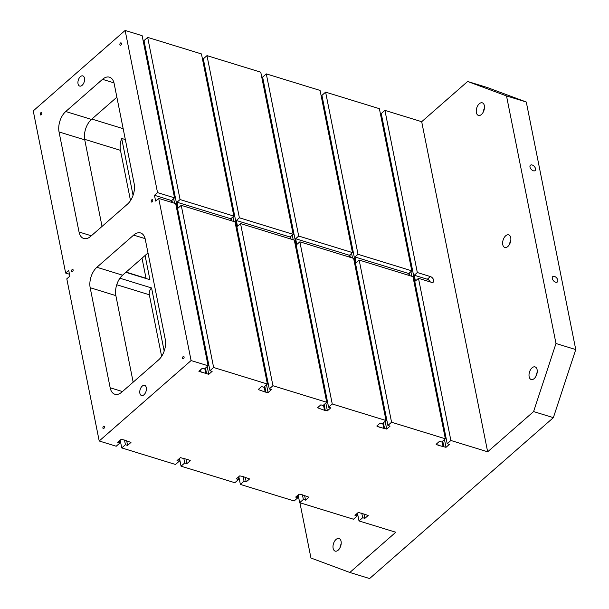 <?xml version="1.0" encoding="UTF-8"?>
<svg xmlns="http://www.w3.org/2000/svg" width="609" height="609" viewBox="0 0 609 609"><rect width="100%" height="100%" fill="white"/><g stroke="black" fill="none" stroke-linecap="round" stroke-linejoin="round"><path stroke-width="0.91" d="M125.134 30.45L142.133 35.68L174.539 197.841L171.472 200.528L154.473 195.291L157.533 192.611L125.134 30.45L33.244 110.891L65.65 273.06L68.71 270.373L69.868 276.151L66.8 278.831L99.206 440.992L116.212 446.23L119.882 443.009L117.712 442.34L121.077 439.394L123.954 439.911L130.965 442.431L127.593 445.385L125.424 444.715L121.747 447.927L175.521 464.477L179.198 461.257L177.021 460.587L180.393 457.641L188.014 459.62L190.274 460.686L186.91 463.632L184.733 462.962L181.056 466.182L234.838 482.724L238.507 479.511L236.338 478.841L239.702 475.888L242.58 476.413L249.591 478.933L246.219 481.879L244.049 481.209L240.372 484.429L294.147 500.979L297.824 497.759L295.647 497.089L299.019 494.143L301.897 494.66L308.908 497.18L305.535 500.134L303.358 499.464L299.681 502.676L353.464 519.226L357.14 516.006L354.963 515.336L358.328 512.39L368.217 515.435L364.852 518.381L362.675 517.711L358.998 520.931L395.774 532.243L349.832 572.468L369.602 578.55L553.368 417.66L533.598 411.577L555.987 343.499L575.756 349.581L526.283 102.007L487.413 87.559L467.636 81.477L421.694 121.701L487.657 451.802L533.598 411.577M553.368 417.66L575.756 349.581M99.206 440.992L191.089 360.551L158.69 198.389L175.689 203.619L208.095 365.781L204.418 369.001L202.241 368.331L198.877 371.277L208.758 374.322L212.13 371.376L209.953 370.706L213.63 367.486L267.404 384.035L263.735 387.248L261.558 386.578L258.186 389.532L265.197 392.051L268.074 392.569L271.447 389.623L269.269 388.953L272.946 385.733L326.721 402.283L323.044 405.503L320.874 404.833L317.502 407.779L324.513 410.299L327.391 410.824L330.756 407.87L328.578 407.2L332.255 403.988L386.037 420.53L382.361 423.75L380.183 423.08L376.811 426.026L379.08 427.092L386.7 429.071L390.072 426.125L387.895 425.455L391.572 422.235L445.346 438.784L441.67 441.997L439.5 441.327L436.128 444.281L438.389 445.339L446.016 447.318L449.381 444.372L447.212 443.702L450.881 440.482L487.657 451.802M154.473 195.291L155.622 201.069L158.69 198.389M146.305 387.644A5.321 3.075 107.1 0 1 145.163 393.315A5.321 3.075 107.1 0 1 141.524 395.546A5.321 3.075 107.1 0 1 140.146 389.554A5.321 3.075 107.1 0 1 144.653 385.368A5.321 3.075 107.1 0 1 146.305 387.644M84.468 78.173A5.321 3.075 107.1 0 1 83.326 83.844A5.321 3.075 107.1 0 1 79.688 86.075A5.321 3.075 107.1 0 1 78.31 80.084A5.321 3.075 107.1 0 1 82.816 75.904A5.321 3.075 107.1 0 1 84.468 78.173M184.085 356.988A1.264 0.731 107.1 0 1 183.811 358.343A1.264 0.731 107.1 0 1 182.944 358.876A1.264 0.731 107.1 0 1 182.616 357.445A1.264 0.731 107.1 0 1 183.69 356.448A1.264 0.731 107.1 0 1 184.085 356.988M121.419 43.399A1.264 0.731 107.1 0 1 121.145 44.746A1.264 0.731 107.1 0 1 120.285 45.279A1.264 0.731 107.1 0 1 119.958 43.848A1.264 0.731 107.1 0 1 121.024 42.851A1.264 0.731 107.1 0 1 121.419 43.399M41.785 113.114A1.264 0.731 107.1 0 1 41.511 114.462A1.264 0.731 107.1 0 1 40.651 114.994A1.264 0.731 107.1 0 1 40.323 113.571A1.264 0.731 107.1 0 1 41.389 112.574A1.264 0.731 107.1 0 1 41.785 113.114M73.118 269.909A1.264 0.731 107.1 0 1 72.844 271.264A1.264 0.731 107.1 0 1 71.976 271.797A1.264 0.731 107.1 0 1 71.649 270.366A1.264 0.731 107.1 0 1 72.722 269.368A1.264 0.731 107.1 0 1 73.118 269.909M104.451 426.711A1.264 0.731 107.1 0 1 104.177 428.058A1.264 0.731 107.1 0 1 103.309 428.591A1.264 0.731 107.1 0 1 102.982 427.168A1.264 0.731 107.1 0 1 104.055 426.171A1.264 0.731 107.1 0 1 104.451 426.711M152.752 200.194A1.264 0.731 107.1 0 1 152.478 201.541A1.264 0.731 107.1 0 1 151.611 202.074A1.264 0.731 107.1 0 1 151.283 200.65A1.264 0.731 107.1 0 1 152.357 199.653A1.264 0.731 107.1 0 1 152.752 200.194M133.637 235.104L96.884 267.282A15.21 8.785 -72.9 0 0 90.17 287.707L110.16 387.773A15.21 8.785 -72.9 0 0 114.88 394.259A15.21 8.785 -72.9 0 0 121.823 392.105L158.576 359.927A15.21 8.785 -72.9 0 0 165.29 339.502L145.3 239.444A15.21 8.785 -72.9 0 0 140.58 232.95A15.21 8.785 -72.9 0 0 133.637 235.104L145.117 238.637M134.17 183.735L114.172 83.677A15.21 8.785 -72.9 0 0 109.46 77.183A15.21 8.785 -72.9 0 0 102.51 79.337L65.757 111.516A15.21 8.785 -72.9 0 0 59.043 131.94L79.041 232.006A15.21 8.785 -72.9 0 0 83.753 238.492A15.21 8.785 -72.9 0 0 90.703 236.338L127.456 204.16A15.21 8.785 -72.9 0 0 134.17 183.735M119.912 278.214L151.565 287.958L164.179 351.111M116.738 284.738L149.327 294.764A5.07 2.931 107.1 0 1 151.565 287.958M125.88 272.307L149.913 279.706L145.079 255.498M130.501 200.574L120.468 150.347A15.21 8.785 107.1 0 1 121.686 138.433L125.34 139.56M121.686 138.433L133.059 195.344M149.327 294.764L161.629 356.341M146.091 278.526A5.07 2.931 107.1 0 1 146.023 278.26L142.019 258.186M120.194 440.162L121.747 447.927M357.445 513.166L358.998 520.931M179.51 458.417L181.056 466.182M450.881 440.482L418.482 278.321L431.53 282.34A3.547 2.116 48.8 0 0 433.288 282.119A3.547 2.116 48.8 0 0 433.304 279.158A3.547 2.116 48.8 0 0 430.373 276.562L417.325 272.543L384.926 110.381L421.694 121.701M191.089 360.551L208.095 365.781M387.895 425.455L321.933 95.354L325.609 92.134L358.016 254.296L411.791 270.845L408.73 273.525L354.948 256.975L356.105 262.753L359.165 260.073L412.948 276.623L445.346 438.784M325.609 92.134L379.384 108.684L411.791 270.845M328.578 407.2L262.624 77.099L266.293 73.887L298.699 236.048L352.474 252.59L349.414 255.278L295.639 238.728L296.789 244.506L299.856 241.826L353.631 258.368L386.037 420.53M266.293 73.887L320.075 90.429L352.474 252.59M269.269 388.953L203.307 58.852L206.984 55.632L239.383 217.794L293.165 234.343L290.097 237.023L236.322 220.481L237.48 226.251L240.54 223.572L272.946 385.733M206.984 55.632L260.759 72.182L293.165 234.343M209.953 370.706L143.998 40.605L147.667 37.385L180.074 199.546L233.848 216.096L230.788 218.776L177.013 202.226L178.163 208.004L181.231 205.324L235.005 221.866L267.404 384.035M147.667 37.385L201.45 53.935L233.848 216.096M174.539 197.841L157.533 192.611M65.65 273.06L69.479 274.24M359.165 260.073L391.572 422.235M298.136 494.911L299.681 502.676M299.856 241.826L332.255 403.988M238.819 476.664L240.372 484.429M181.231 205.324L213.63 367.486M302.437 494.828L303.358 499.464M304.607 495.498L305.535 500.134M143.686 43.445L144.432 42.79M202.995 61.699L203.749 61.045M262.312 79.946L263.058 79.292M321.628 98.194L322.374 97.539M380.937 116.448L381.683 115.794M447.212 443.702L381.249 113.601L384.926 110.381M341.086 541.332A6.592 3.806 107.1 0 1 339.677 548.351A6.592 3.806 107.1 0 1 335.171 551.115A6.592 3.806 107.1 0 1 333.466 543.7A6.592 3.806 107.1 0 1 339.046 538.523A6.592 3.806 107.1 0 1 341.086 541.332M299.91 502.752L310.955 558.019L349.832 572.468M124.495 440.079L125.424 444.715M361.746 513.075L362.675 517.711M430.304 281.959A3.547 2.116 48.8 0 0 427.312 279.242L414.265 275.23L415.414 281.008L418.482 278.321M238.073 477.319L238.507 479.511M363.923 513.745L364.852 518.381M356.699 513.821L357.14 516.006M178.757 459.072L179.198 461.257M243.12 476.581L244.049 481.209M297.39 495.566L297.824 497.759M354.948 256.975L358.016 254.296M351.591 253.367L352.52 258.026M385.147 421.306L386.7 429.071M349.855 254.889L350.35 257.356M383.411 422.829L384.523 428.401M382.787 423.369L383.822 428.546M378.988 426.696L379.08 427.092M349.794 257.188L349.414 255.278M414.265 275.23L417.325 272.543M410.908 271.614L411.836 276.28M444.463 439.553L446.016 447.318M409.164 273.137L409.659 275.611M442.728 441.076L443.839 446.648M442.104 441.624L443.139 446.8M438.305 444.951L438.389 445.339M409.111 275.443L408.73 273.525M557.798 280.163A3.547 2.116 -131.2 0 1 557.372 281.982A3.547 2.116 -131.2 0 1 553.444 280.703A3.547 2.116 -131.2 0 1 552.698 276.638A3.547 2.116 -131.2 0 1 555.583 276.981A3.547 2.116 -131.2 0 1 557.798 280.163M535.539 168.754A3.547 2.116 -131.2 0 1 535.105 170.573A3.547 2.116 -131.2 0 1 531.177 169.294A3.547 2.116 -131.2 0 1 530.431 165.229A3.547 2.116 -131.2 0 1 533.324 165.572A3.547 2.116 -131.2 0 1 535.539 168.754M537.191 372.312A6.592 3.806 -72.9 0 0 535.989 376.225M537.115 369.716A6.592 3.806 107.1 0 1 535.699 376.735A6.592 3.806 107.1 0 1 531.193 379.506A6.592 3.806 107.1 0 1 529.487 372.084A6.592 3.806 107.1 0 1 535.067 366.907A6.592 3.806 107.1 0 1 537.115 369.716M341.169 543.928A6.592 3.806 -72.9 0 0 339.967 547.841M510.806 240.273A6.592 3.806 -72.9 0 0 509.604 244.186M510.73 237.677A6.592 3.806 107.1 0 1 509.314 244.696A6.592 3.806 107.1 0 1 504.808 247.46A6.592 3.806 107.1 0 1 503.103 240.045A6.592 3.806 107.1 0 1 508.682 234.868A6.592 3.806 107.1 0 1 510.73 237.677M484.421 108.235A6.592 3.806 -72.9 0 0 483.219 112.14M484.345 105.639A6.592 3.806 107.1 0 1 482.929 112.657A6.592 3.806 107.1 0 1 478.423 115.421A6.592 3.806 107.1 0 1 476.725 108.006A6.592 3.806 107.1 0 1 482.298 102.822A6.592 3.806 107.1 0 1 484.345 105.639M467.636 81.477L506.513 95.925L526.283 102.007M555.987 343.499L506.513 95.925M116.875 97.181L91.457 119.425A15.21 8.785 -72.9 0 0 84.742 139.849L102.038 226.411M147.995 252.948L122.584 275.192A15.21 8.785 -72.9 0 0 115.87 295.616L133.165 382.178M119.448 440.817L119.882 443.009M171.86 202.439L171.472 200.528M231.169 220.694L230.788 218.776M290.485 238.941L290.097 237.023M240.54 223.572L294.314 240.121L326.721 402.283M236.322 220.481L239.383 217.794M295.639 238.728L298.699 236.048M177.013 202.226L180.074 199.546M292.274 235.12L293.211 239.779M325.838 403.059L327.391 410.824M290.539 236.642L291.033 239.109M324.095 404.582L325.214 410.154M323.478 405.122L324.513 410.299M319.679 408.449L319.763 408.837M245.298 477.25L246.219 481.879M260.454 390.59L260.363 390.202M264.161 386.875L265.197 392.051M231.23 218.387L231.724 220.861M264.786 386.327L265.897 391.899M232.965 216.865L233.894 221.531M266.521 384.804L268.074 392.569M183.811 458.326L184.733 462.962M185.981 458.996L186.91 463.632M200.612 369.762L201.046 371.947M200.62 369.754L201.137 372.343M204.852 368.62L205.888 373.797M171.913 200.14L172.408 202.607M205.469 368.08L206.588 373.652M173.649 198.618L174.585 203.277M207.212 366.557L208.758 374.322M126.672 440.749L127.593 445.385M126.093 272.124L146.023 278.26M427.312 279.242L430.373 276.562M123.17 128.689L91.883 119.059M122.455 391.549L110.16 387.773M113.99 82.87L102.51 79.337M91.327 235.79L79.041 232.006M84.742 139.849L59.043 131.94M91.457 119.425L65.757 111.516M96.884 267.282L122.584 275.192M90.17 287.707L115.87 295.616M120.468 150.347L84.651 139.324"/></g></svg>
